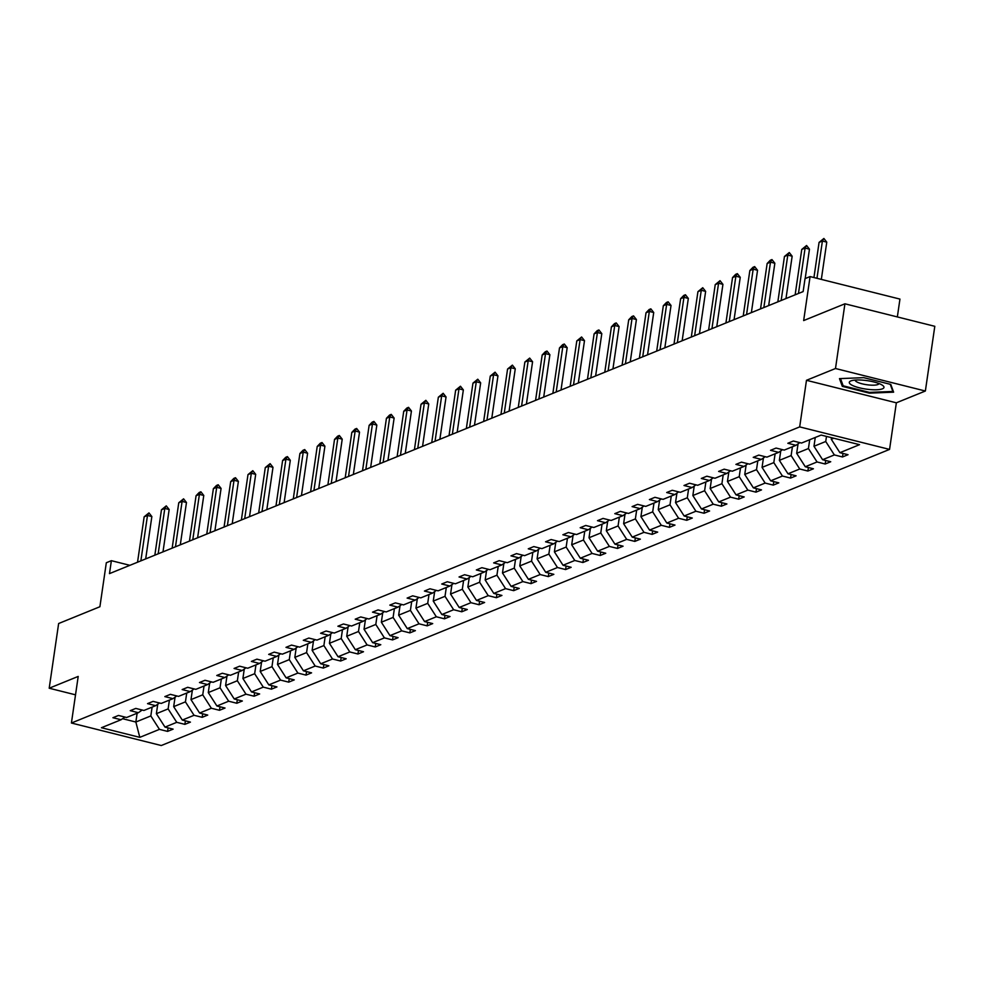 <?xml version="1.0" encoding="UTF-8"?>
<svg xmlns="http://www.w3.org/2000/svg" width="984" height="984" viewBox="0 0 984 984"><rect width="100%" height="100%" fill="white"/><g stroke="black" fill="none" stroke-linecap="round" stroke-linejoin="round"><path stroke-width="1.48" d="M806.474 380.304L896.35 402.813L925.366 391.017L835.49 368.508L806.474 380.304L799.684 426.896L71.414 723.019L78.203 676.426L49.2 688.222L75.522 694.827M49.2 688.222L58.634 623.524L99.901 606.734L106.321 562.737L111.376 560.683L109.482 573.623L803.141 291.572L805.035 278.632L810.078 276.578L803.657 320.575L844.924 303.798L934.8 326.307L925.366 391.017M835.49 368.508L844.924 303.798M897.346 316.922L899.954 299.087L810.078 276.578M896.35 402.813L889.561 449.405L161.278 745.528L71.414 723.019M831.517 437.671L831.283 439.245L833.768 438.237M831.283 439.245L839.905 452.677L848.036 454.706L842.489 456.97L843.005 453.452M137.133 713.216L135.853 722.022L150.823 715.934L159.445 729.365L139.802 737.348L101.426 727.729L121.069 719.747L112.926 717.717L118.474 715.454L126.616 717.496L138.375 712.711L130.232 710.669L135.78 708.418L143.922 710.46L155.681 705.676L147.538 703.634L153.086 701.383L161.228 703.425L172.987 698.64L164.845 696.598L170.392 694.347L178.522 696.389L190.281 691.604L182.151 689.563L187.698 687.312L195.828 689.341L207.587 684.569L199.457 682.527L205.004 680.276L213.134 682.306L224.893 677.533L216.763 675.491L222.31 673.24L230.44 675.27L242.199 670.498L234.069 668.456L239.616 666.193L247.747 668.234L259.505 663.45L251.375 661.42L256.922 659.157L265.053 661.199L276.812 656.414L268.681 654.385L274.228 652.121L282.359 654.163L294.118 649.379L285.987 647.349L291.535 645.086L299.665 647.128L311.424 642.343L303.293 640.301L308.828 638.05L316.971 640.092L328.73 635.307L320.599 633.265L326.134 631.015L334.277 633.056L346.036 628.272L337.893 626.23L343.441 623.979L351.583 626.021L363.342 621.236L355.199 619.194L360.747 616.943L368.889 618.985L380.648 614.201L372.506 612.159L378.053 609.908L386.195 611.937L397.954 607.165L389.812 605.123L395.359 602.872L403.502 604.902L415.26 600.129L407.118 598.087L412.665 595.837L420.808 597.866L432.566 593.081L424.424 591.052L429.971 588.789L438.114 590.831L449.873 586.046L441.73 584.016L447.277 581.753L455.42 583.795L467.179 579.01L459.036 576.981L464.583 574.717L472.726 576.759L484.485 571.975L476.342 569.945L481.889 567.682L490.032 569.724L501.791 564.939L493.648 562.897L499.196 560.646L507.326 562.688L519.085 557.903L510.954 555.862L516.502 553.611L524.632 555.653L536.391 550.868L528.26 548.826L533.808 546.575L541.938 548.617L553.697 543.832L545.567 541.79L551.114 539.539L559.244 541.569L571.003 536.797L562.873 534.755L568.42 532.504L576.55 534.533L588.309 529.761L580.179 527.719L585.726 525.468L593.856 527.498L605.615 522.725L597.485 520.684L603.032 518.42L611.162 520.462L622.921 515.678L614.791 513.648L620.338 511.385L628.468 513.427L640.227 508.642L632.097 506.612L637.632 504.349L645.775 506.391L657.533 501.606L649.391 499.577L654.938 497.314L663.081 499.355L674.839 494.571L666.697 492.529L672.244 490.278L680.387 492.32L692.146 487.535L684.003 485.493L689.55 483.242L697.693 485.284L709.452 480.499L701.309 478.458L706.856 476.207L714.999 478.249L726.758 473.464L718.615 471.422L724.163 469.171L732.305 471.201L744.064 466.428L735.921 464.387L741.469 462.136L749.611 464.165L761.37 459.393L753.227 457.351L758.775 455.1L766.917 457.129L778.676 452.357L770.534 450.315L776.081 448.064L784.223 450.094L795.982 445.309L787.84 443.28L793.387 441.017L801.529 443.058L821.16 435.076L859.536 444.682L839.905 452.677M799.684 426.896L889.561 449.405M815.269 437.474L813.977 446.281L825.736 441.496L834.358 454.928L842.489 456.97M834.358 454.928L822.599 459.712L830.73 461.742L825.182 464.005L825.699 460.487M798.061 443.846L796.671 453.317L808.43 448.544L817.052 461.963L825.182 464.005M817.052 461.963L805.293 466.748L813.424 468.778L807.876 471.041L808.393 467.523M780.755 450.881L779.365 460.352L791.124 455.58L799.746 468.999L807.876 471.041M799.746 468.999L787.987 473.784L796.117 475.826L790.57 478.076L791.087 474.559M763.449 457.917L762.059 467.388L773.818 462.615L782.44 476.035L790.57 478.076M782.44 476.035L770.681 480.819L778.811 482.861L773.276 485.112L773.781 481.594M746.143 464.952L744.753 474.436L756.511 469.651L765.134 483.07L773.276 485.112M765.134 483.07L753.375 487.855L761.505 489.897L755.97 492.148L756.475 488.63M728.836 472L727.459 481.471L739.218 476.687L747.828 490.106L755.97 492.148M747.828 490.106L736.069 494.891L744.211 496.932L738.664 499.183L739.168 495.665M711.53 479.036L710.153 488.507L721.912 483.722L730.522 497.154L738.664 499.183M730.522 497.154L718.763 501.926L726.905 503.968L721.358 506.219L721.862 502.701M694.224 486.071L692.847 495.542L704.606 490.758L713.216 504.189L721.358 506.219M713.216 504.189L701.457 508.962L709.599 511.003L704.052 513.254L704.556 509.749M676.918 493.107L675.541 502.578L687.299 497.793L695.909 511.225L704.052 513.254M695.909 511.225L684.151 515.997L692.293 518.039L686.746 520.302L687.25 516.784M659.612 500.143L658.234 509.614L669.993 504.829L678.603 518.26L686.746 520.302M678.603 518.26L666.844 523.045L674.987 525.075L669.44 527.338L669.956 523.82M642.306 507.178L640.928 516.649L652.687 511.864L661.297 525.296L669.44 527.338M661.297 525.296L649.538 530.081L657.681 532.11L652.134 534.373L652.65 530.856M625 514.214L623.622 523.685L635.381 518.9L643.991 532.332L652.134 534.373M643.991 532.332L632.232 537.116L640.375 539.146L634.828 541.409L635.344 537.891M607.694 521.249L606.316 530.72L618.075 525.948L626.685 539.367L634.828 541.409M626.685 539.367L614.926 544.152L623.069 546.194L617.522 548.445L618.038 544.927M590.388 528.285L589.01 537.756L600.769 532.984L609.379 546.403L617.522 548.445M609.379 546.403L597.62 551.188L605.763 553.229L600.215 555.48L600.732 551.962M573.082 535.321L571.704 544.792L583.463 540.019L592.073 553.438L600.215 555.48M592.073 553.438L580.314 558.223L588.457 560.265L582.909 562.516L583.426 558.998M555.775 542.368L554.398 551.839L566.157 547.055L574.779 560.474L582.909 562.516M574.779 560.474L563.02 565.259L571.15 567.301L565.603 569.552L566.12 566.034M538.469 549.404L537.092 558.875L548.851 554.09L557.473 567.522L565.603 569.552M557.473 567.522L545.714 572.294L553.844 574.336L548.297 576.587L548.814 573.069M521.176 556.44L519.786 565.911L531.544 561.126L540.167 574.558L548.297 576.587M540.167 574.558L528.408 579.33L536.538 581.372L530.991 583.623L531.508 580.117M503.869 563.475L502.48 572.946L514.238 568.162L522.861 581.593L530.991 583.623M522.861 581.593L511.102 586.366L519.232 588.407L513.685 590.658L514.202 587.153M486.563 570.511L485.173 579.982L496.932 575.197L505.555 588.629L513.685 590.658M505.555 588.629L493.796 593.413L501.926 595.443L496.379 597.706L496.895 594.188M469.257 577.547L467.867 587.018L479.626 582.233L488.248 595.664L496.379 597.706M488.248 595.664L476.49 600.449L484.62 602.479L479.073 604.742L479.589 601.224M451.951 584.582L450.561 594.053L462.32 589.268L470.942 602.7L479.073 604.742M470.942 602.7L459.184 607.485L467.314 609.514L461.767 611.777L462.283 608.26M434.645 591.618L433.255 601.089L445.014 596.316L453.636 609.736L461.767 611.777M453.636 609.736L441.877 614.52L450.008 616.562L444.473 618.813L444.977 615.295M417.339 598.653L415.949 608.124L427.708 603.352L436.33 616.771L444.473 618.813M436.33 616.771L424.571 621.556L432.714 623.598L427.167 625.849L427.671 622.331M400.033 605.689L398.655 615.16L410.414 610.388L419.024 623.807L427.167 625.849M419.024 623.807L407.265 628.591L415.408 630.633L409.861 632.884L410.365 629.366M382.727 612.737L381.349 622.208L393.108 617.423L401.718 630.842L409.861 632.884M401.718 630.842L389.959 635.627L398.102 637.669L392.554 639.92L393.059 636.402M365.421 619.772L364.043 629.243L375.802 624.459L384.412 637.878L392.554 639.92M384.412 637.878L372.653 642.663L380.796 644.704L375.248 646.955L375.753 643.438M348.115 626.808L346.737 636.279L358.496 631.494L367.106 644.926L375.248 646.955M367.106 644.926L355.347 649.698L363.49 651.74L357.942 653.991L358.447 650.473M330.808 633.844L329.431 643.315L341.19 638.53L349.8 651.961L357.942 653.991M349.8 651.961L338.041 656.734L346.183 658.776L340.636 661.027L341.153 657.521M313.502 640.879L312.125 650.35L323.884 645.566L332.494 658.997L340.636 661.027M332.494 658.997L320.735 663.769L328.877 665.811L323.33 668.074L323.847 664.557M296.196 647.915L294.819 657.386L306.577 652.601L315.188 666.033L323.33 668.074M315.188 666.033L303.429 670.817L311.571 672.847L306.024 675.11L306.541 671.592M278.89 654.95L277.513 664.421L289.271 659.637L297.881 673.068L306.024 675.11M297.881 673.068L286.123 677.853L294.265 679.882L288.718 682.146L289.235 678.628M261.584 661.986L260.207 671.457L271.965 666.672L280.575 680.104L288.718 682.146M280.575 680.104L268.817 684.889L276.959 686.918L271.412 689.181L271.928 685.663M244.278 669.022L242.9 678.493L254.659 673.72L263.269 687.139L271.412 689.181M263.269 687.139L251.51 691.924L259.653 693.966L254.106 696.217L254.622 692.699M226.972 676.057L225.594 685.528L237.353 680.756L245.975 694.175L254.106 696.217M245.975 694.175L234.217 698.96L242.347 701.002L236.8 703.252L237.316 699.735M209.666 683.093L208.288 692.576L220.047 687.791L228.669 701.211L236.8 703.252M228.669 701.211L216.91 705.995L225.041 708.037L219.493 710.288L220.01 706.77M192.372 690.141L190.982 699.612L202.741 694.827L211.363 708.246L219.493 710.288M211.363 708.246L199.604 713.031L207.735 715.073L202.187 717.324L202.704 713.806M175.066 697.176L173.676 706.647L185.435 701.863L194.057 715.294L202.187 717.324M194.057 715.294L182.298 720.067L190.429 722.108L184.881 724.359L185.398 720.841M157.76 704.212L156.37 713.683L168.129 708.898L176.751 722.33L184.881 724.359M176.751 722.33L164.992 727.102L173.123 729.144L167.575 731.395L168.092 727.889M159.445 729.365L167.575 731.395M799.795 442.628L795.982 445.309M826.486 436.404L825.736 441.496M813.977 446.281L822.599 459.712M782.489 449.663L778.676 452.357M809.721 439.725L808.43 448.544M796.671 453.317L805.293 466.748M765.183 456.699L761.37 459.393M792.415 446.761L791.124 455.58M779.365 460.352L787.987 473.784M747.877 463.735L744.064 466.428M775.109 453.796L773.818 462.615M762.059 467.388L770.681 480.819M730.571 470.77L726.758 473.464M757.803 460.832L756.511 469.651M744.753 474.436L753.375 487.855M713.265 477.806L709.452 480.499M740.497 467.88L739.218 476.687M727.459 481.471L736.069 494.891M695.959 484.841L692.146 487.535M723.191 474.915L721.912 483.722M710.153 488.507L718.763 501.926M678.653 491.877L674.839 494.571M705.885 481.951L704.606 490.758M692.847 495.542L701.457 508.962M661.346 498.925L657.533 501.606M688.579 488.987L687.299 497.793M675.541 502.578L684.151 515.997M644.04 505.961L640.227 508.642M671.273 496.022L669.993 504.829M658.234 509.614L666.844 523.045M626.734 512.996L622.921 515.678M653.966 503.058L652.687 511.864M640.928 516.649L649.538 530.081M609.428 520.032L605.615 522.725M636.66 510.093L635.381 518.9M623.622 523.685L632.232 537.116M592.122 527.067L588.309 529.761M619.354 517.129L618.075 525.948M606.316 530.72L614.926 544.152M574.816 534.103L571.003 536.797M602.048 524.164L600.769 532.984M589.01 537.756L597.62 551.188M557.51 541.139L553.697 543.832M584.754 531.2L583.463 540.019M571.704 544.792L580.314 558.223M540.204 548.174L536.391 550.868M567.448 538.248L566.157 547.055M554.398 551.839L563.02 565.259M522.898 555.21L519.085 557.903M550.142 545.284L548.851 554.09M537.092 558.875L545.714 572.294M505.591 562.245L501.791 564.939M532.836 552.319L531.544 561.126M519.786 565.911L528.408 579.33M488.298 569.293L484.485 571.975M515.53 559.355L514.238 568.162M502.48 572.946L511.102 586.366M470.992 576.329L467.179 579.01M498.224 566.39L496.932 575.197M485.173 579.982L493.796 593.413M453.686 583.364L449.873 586.046M480.918 573.426L479.626 582.233M467.867 587.018L476.49 600.449M436.379 590.4L432.566 593.081M463.612 580.462L462.32 589.268M450.561 594.053L459.184 607.485M419.073 597.436L415.26 600.129M446.305 587.497L445.014 596.316M433.255 601.089L441.877 614.52M401.767 604.471L397.954 607.165M428.999 594.533L427.708 603.352M415.949 608.124L424.571 621.556M384.461 611.507L380.648 614.201M411.693 601.568L410.414 610.388M398.655 615.16L407.265 628.591M367.155 618.542L363.342 621.236M394.387 608.616L393.108 617.423M381.349 622.208L389.959 635.627M349.849 625.578L346.036 628.272M377.081 615.652L375.802 624.459M364.043 629.243L372.653 642.663M332.543 632.614L328.73 635.307M359.775 622.688L358.496 631.494M346.737 636.279L355.347 649.698M315.237 639.649L311.424 642.343M342.469 629.723L341.19 638.53M329.431 643.315L338.041 656.734M297.931 646.697L294.118 649.379M325.163 636.759L323.884 645.566M312.125 650.35L320.735 663.769M280.625 653.733L276.812 656.414M307.857 643.794L306.577 652.601M294.819 657.386L303.429 670.817M263.318 660.768L259.505 663.45M290.551 650.83L289.271 659.637M277.513 664.421L286.123 677.853M246.012 667.804L242.199 670.498M273.245 657.865L271.965 666.672M260.207 671.457L268.817 684.889M228.706 674.839L224.893 677.533M255.951 664.901L254.659 673.72M242.9 678.493L251.51 691.924M211.4 681.875L207.587 684.569M238.645 671.937L237.353 680.756M225.594 685.528L234.217 698.96M194.094 688.911L190.281 691.604M221.338 678.972L220.047 687.791M208.288 692.576L216.91 705.995M176.788 695.946L172.987 698.64M204.032 686.02L202.741 694.827M190.982 699.612L199.604 713.031M159.494 702.982L155.681 705.676M186.726 693.056L185.435 701.863M173.676 706.647L182.298 720.067M142.188 710.018L138.375 712.711M169.42 700.091L168.129 708.898M156.37 713.683L164.992 727.102M124.882 717.065L121.069 719.747M129.9 565.32L111.376 560.683M152.114 707.127L150.823 715.934M122.557 718.701L135.853 722.022L139.802 737.348M842.316 386.355L869.389 393.145L893.62 392.173L890.791 384.437L863.731 377.659L839.487 378.619L842.316 386.355L842.611 384.35M869.499 392.382L869.389 393.145M137.539 562.221L144.156 516.821L148.965 512.898L147.489 515.468L151.856 516.563L145.681 558.912M144.156 516.821L147.489 515.468L140.86 560.868M148.965 512.898L151.856 516.563M154.845 555.185L161.462 509.786L166.271 505.862L164.795 508.433L169.162 509.527L162.987 551.876M161.462 509.786L164.795 508.433L158.166 553.832M166.271 505.862L169.162 509.527M172.151 548.149L178.768 502.75L183.577 498.827L182.102 501.397L186.468 502.492L180.293 544.841M178.768 502.75L182.102 501.397L175.472 546.797M183.577 498.827L186.468 502.492M852.501 385.445A17.527 4.268 -171.7 0 0 875.206 389.799A17.527 4.268 -171.7 0 0 882.525 385.322A17.527 4.268 -171.7 0 0 880.766 384.313A17.527 4.268 -171.7 0 0 851.283 380.771A17.527 4.268 -171.7 0 0 852.501 385.445M855.207 380.07A12.005 2.927 -171.7 0 0 855.207 380.082A12.005 2.927 -171.7 0 0 857.396 382.198A12.005 2.927 -171.7 0 0 870.496 385.113A12.005 2.927 -171.7 0 0 878.958 383.551A12.005 2.927 -171.7 0 0 878.958 383.539M890.249 384.301L892.857 391.447L869.376 392.382L843.153 385.814L840.508 378.582M893.005 390.476L892.857 391.447M189.457 541.114L196.074 495.715L199.223 492.467L200.884 491.791L199.408 494.362L203.774 495.456L197.6 537.793M196.074 495.715L199.408 494.362L192.778 539.761M200.884 491.791L203.774 495.456M206.763 534.078L213.38 488.679L216.529 485.432L218.19 484.755L216.714 487.326L221.08 488.421L214.906 530.757M213.38 488.679L216.714 487.326L210.084 532.725M218.19 484.755L221.08 488.421M224.069 527.043L230.687 481.643L233.835 478.396L235.496 477.72L234.02 480.29L238.386 481.385L232.212 523.722M230.687 481.643L234.02 480.29L227.39 525.69M235.496 477.72L238.386 481.385M241.375 519.995L247.993 474.608L252.802 470.684L251.314 473.255L255.692 474.349L249.518 516.686M247.993 474.608L251.314 473.255L244.696 518.642M252.802 470.684L255.692 474.349M258.669 512.959L265.299 467.572L270.108 463.648L268.62 466.219L272.998 467.314L266.824 509.651M265.299 467.572L268.62 466.219L262.002 511.606M270.108 463.648L272.998 467.314M275.975 505.924L282.605 460.537L285.741 457.289L287.414 456.613L285.926 459.184L290.305 460.278L284.13 502.615M282.605 460.537L285.926 459.184L279.308 504.571M287.414 456.613L290.305 460.278M293.281 498.888L299.911 453.501L303.047 450.254L304.72 449.577L303.232 452.148L307.611 453.243L301.436 495.579M299.911 453.501L303.232 452.148L296.615 497.535M304.72 449.577L307.611 453.243M310.587 491.852L317.217 446.453L320.353 443.206L322.026 442.529L320.538 445.1L324.917 446.195L318.742 488.544M317.217 446.453L320.538 445.1L313.921 490.499M322.026 442.529L324.917 446.195M327.893 484.817L334.523 439.418L337.66 436.17L339.332 435.494L337.844 438.064L342.223 439.159L336.036 481.508M334.523 439.418L337.844 438.064L331.227 483.464M339.332 435.494L342.223 439.159M345.199 477.781L351.829 432.382L354.966 429.135L356.638 428.458L355.15 431.029L359.529 432.124L353.342 474.472M351.829 432.382L355.15 431.029L348.533 476.428M356.638 428.458L359.529 432.124M362.506 470.746L369.135 425.346L372.272 422.099L373.932 421.423L372.456 423.993L376.835 425.088L370.648 467.425M369.135 425.346L372.456 423.993L365.839 469.393M373.932 421.423L376.835 425.088M379.812 463.71L386.429 418.311L389.578 415.063L391.238 414.387L389.762 416.958L394.129 418.052L387.954 460.389M386.429 418.311L389.762 416.958L383.145 462.357M391.238 414.387L394.129 418.052M397.118 456.674L403.735 411.275L406.884 408.028L408.544 407.351L407.068 409.922L411.435 411.017L405.26 453.353M403.735 411.275L407.068 409.922L400.451 455.321M408.544 407.351L411.435 411.017M414.424 449.627L421.041 404.239L425.851 400.316L424.375 402.887L428.741 403.981L422.567 446.318M421.041 404.239L424.375 402.887L417.757 448.273M425.851 400.316L428.741 403.981M431.73 442.591L438.347 397.204L443.157 393.28L441.681 395.851L446.047 396.946L439.873 439.282M438.347 397.204L441.681 395.851L435.051 441.238M443.157 393.28L446.047 396.946M449.036 435.555L455.653 390.168L460.463 386.245L458.987 388.815L463.353 389.91L457.179 432.247M455.653 390.168L458.987 388.815L452.357 434.202M460.463 386.245L463.353 389.91M466.342 428.52L472.96 383.133L477.769 379.209L476.293 381.78L480.659 382.874L474.485 425.211M472.96 383.133L476.293 381.78L469.663 427.167M477.769 379.209L480.659 382.874M483.648 421.484L490.266 376.085L495.075 372.173L493.599 374.732L497.966 375.839L491.791 418.175M490.266 376.085L493.599 374.732L486.969 420.131M495.075 372.173L497.966 375.839M500.954 414.448L507.572 369.049L512.381 365.126L510.905 367.696L515.272 368.791L509.097 411.14M507.572 369.049L510.905 367.696L504.275 413.096M512.381 365.126L515.272 368.791M518.26 407.413L524.878 362.014L529.687 358.09L528.211 360.661L532.578 361.755L526.403 404.104M524.878 362.014L528.211 360.661L521.582 406.06M529.687 358.09L532.578 361.755M535.567 400.377L542.184 354.978L545.333 351.731L546.993 351.054L545.517 353.625L549.884 354.72L543.709 397.056M542.184 354.978L545.517 353.625L538.888 399.024M546.993 351.054L549.884 354.72M552.873 393.342L559.49 347.942L562.639 344.695L564.299 344.019L562.823 346.589L567.19 347.684L561.015 390.021M559.49 347.942L562.823 346.589L556.194 391.989M564.299 344.019L567.19 347.684M570.167 386.306L576.796 340.907L581.606 336.983L580.117 339.554L584.496 340.648L578.321 382.985M576.796 340.907L580.117 339.554L573.5 384.953M581.606 336.983L584.496 340.648M587.473 379.258L594.102 333.871L597.239 330.624L598.912 329.947L597.423 332.518L601.802 333.613L595.627 375.949M594.102 333.871L597.423 332.518L590.806 377.905M598.912 329.947L601.802 333.613M604.779 372.223L611.408 326.836L614.545 323.588L616.218 322.912L614.729 325.483L619.108 326.577L612.934 368.914M611.408 326.836L614.729 325.483L608.112 370.87M616.218 322.912L619.108 326.577M622.085 365.187L628.714 319.8L631.851 316.553L633.524 315.876L632.036 318.447L636.414 319.542L630.24 361.878M628.714 319.8L632.036 318.447L625.418 363.834M633.524 315.876L636.414 319.542M639.391 358.151L646.021 312.764L649.157 309.517L650.83 308.841L649.342 311.411L653.72 312.506L647.546 354.843M646.021 312.764L649.342 311.411L642.724 356.798M650.83 308.841L653.72 312.506M656.697 351.116L663.327 305.729L666.463 302.482L668.136 301.805L666.648 304.376L671.026 305.471L664.84 347.807M663.327 305.729L666.648 304.376L660.03 349.763M668.136 301.805L671.026 305.471M674.003 344.08L680.633 298.681L683.769 295.434L685.442 294.757L683.954 297.328L688.333 298.423L682.146 340.772M680.633 298.681L683.954 297.328L677.336 342.727M685.442 294.757L688.333 298.423M691.309 337.045L697.939 291.645L702.736 287.722L701.26 290.292L705.639 291.387L699.452 333.736M697.939 291.645L701.26 290.292L694.643 335.692M702.736 287.722L705.639 291.387M708.615 330.009L715.233 284.61L720.042 280.686L718.566 283.257L722.933 284.351L716.758 326.7M715.233 284.61L718.566 283.257L711.949 328.656M720.042 280.686L722.933 284.351M725.921 322.973L732.539 277.574L735.688 274.327L737.348 273.65L735.872 276.221L740.239 277.316L734.064 319.652M732.539 277.574L735.872 276.221L729.255 321.62M737.348 273.65L740.239 277.316M743.227 315.938L749.845 270.538L752.994 267.291L754.654 266.615L753.178 269.185L757.545 270.28L751.37 312.617M749.845 270.538L753.178 269.185L746.561 314.585M754.654 266.615L757.545 270.28M760.534 308.902L767.151 263.503L770.3 260.256L771.96 259.579L770.484 262.15L774.851 263.245L768.676 305.581M767.151 263.503L770.484 262.15L763.855 307.549M771.96 259.579L774.851 263.245M777.84 301.854L784.457 256.467L789.266 252.544L787.79 255.114L792.157 256.209L785.982 298.546M784.457 256.467L787.79 255.114L781.161 300.501M789.266 252.544L792.157 256.209M795.146 294.819L801.763 249.432L806.572 245.508L805.096 248.079L809.463 249.173L805.183 278.57M801.763 249.432L805.096 248.079L798.467 293.466M806.572 245.508L809.463 249.173M813.94 277.537L819.069 242.396L823.879 238.472L822.403 241.043L826.769 242.138L821.332 279.394M819.069 242.396L822.403 241.043L816.966 278.3M823.879 238.472L826.769 242.138"/></g></svg>
